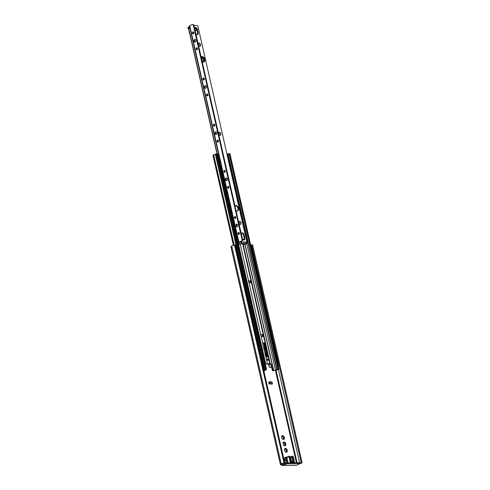 <?xml version="1.0" encoding="UTF-8"?>
<svg xmlns="http://www.w3.org/2000/svg" width="490" height="490" viewBox="0 0 490 490"><rect width="100%" height="100%" fill="white"/><g stroke="black" fill="none" stroke-linecap="round" stroke-linejoin="round"><path stroke-width="0.73" d="M282.32 465.5A1.035 0.772 -90.9 0 0 282.528 465.457L287.232 463.742L300.254 463.54L296.389 465.243A1.035 0.772 89.1 0 1 296.18 465.286L282.32 465.5A1.035 0.772 -90.9 0 1 281.566 464.759L280.421 464.673L281.242 463.95A2.817 0.515 -12.8 0 1 284.01 462.983L284.69 462.995L283.961 463.142A1.985 0.361 167.2 0 0 282.013 463.828L281.229 464.489L282.724 464.514M283.692 442.801A0.521 0.331 -111.7 0 1 283.208 442.648M283.967 445.533L283.869 445.343A1.972 1.268 -111.7 0 1 283.839 445.312A1.972 1.268 -111.7 0 1 283.226 444.326L283.104 444.161A2.076 1.335 -111.7 0 1 283 443.72L283.055 443.554A1.972 1.268 -111.7 0 1 283.042 443.315A1.972 1.268 -111.7 0 1 283.232 442.519L283.245 442.329A2.076 1.335 -111.7 0 1 283.459 442.103L283.606 442.127A1.972 1.268 -111.7 0 1 284.433 442.115L284.568 442.09A2.076 1.335 -111.7 0 1 284.886 442.305L284.984 442.495A1.972 1.268 -111.7 0 1 285.627 443.511L285.756 443.677A2.076 1.335 -111.7 0 1 285.854 444.118L285.805 444.283A1.972 1.268 -111.7 0 1 285.627 445.318L285.615 445.508A2.076 1.335 -111.7 0 1 285.401 445.735L285.247 445.71A1.972 1.268 -111.7 0 1 284.427 445.722L284.286 445.753A2.076 1.335 -111.7 0 1 283.967 445.533A0.521 0.331 -111.7 0 1 284.194 445.453M285.051 445.624L284.88 445.288A0.521 0.331 -111.7 0 1 285.009 444.534L285.088 444.504M285.266 444.418L285.266 444.357A2.076 1.335 68.3 0 0 285.162 443.909L284.825 443.738A0.521 0.331 -111.7 0 1 284.359 442.997L284.298 442.537A2.076 1.335 68.3 0 0 284.175 442.446M282.246 436.437A0.521 0.331 -111.7 0 1 281.762 436.278M282.522 439.169L282.424 438.973A1.972 1.268 -111.7 0 1 282.393 438.942A1.972 1.268 -111.7 0 1 281.781 437.956L281.652 437.791A2.076 1.335 -111.7 0 1 281.554 437.35L281.603 437.184A1.972 1.268 -111.7 0 1 281.597 436.945A1.972 1.268 -111.7 0 1 281.787 436.155L281.793 435.959A2.076 1.335 -111.7 0 1 282.013 435.739L282.16 435.763A1.972 1.268 -111.7 0 1 282.987 435.751L283.122 435.72A2.076 1.335 -111.7 0 1 283.441 435.935L283.539 436.125A1.972 1.268 -111.7 0 1 284.182 437.147L284.31 437.307A2.076 1.335 -111.7 0 1 284.408 437.754L284.359 437.919A1.972 1.268 -111.7 0 1 284.175 438.948L284.169 439.138A2.076 1.335 -111.7 0 1 283.949 439.365L283.802 439.34A1.972 1.268 -111.7 0 1 282.975 439.352L282.84 439.383A2.076 1.335 -111.7 0 1 282.522 439.169A0.521 0.331 -111.7 0 1 282.742 439.089M283.606 439.261L283.428 438.918A0.521 0.331 -111.7 0 1 283.563 438.17L283.637 438.14M283.82 438.048L283.82 437.987A2.076 1.335 68.3 0 0 283.716 437.546L283.379 437.374A0.521 0.331 -111.7 0 1 282.908 436.633L282.846 436.174A2.076 1.335 68.3 0 0 282.724 436.076M285.137 449.171A0.521 0.331 -111.7 0 1 284.653 449.018M285.419 451.903L285.321 451.713A1.972 1.268 -111.7 0 1 285.284 451.676A1.972 1.268 -111.7 0 1 284.672 450.69L284.549 450.531A2.076 1.335 -111.7 0 1 284.445 450.09L284.5 449.924A1.972 1.268 -111.7 0 1 284.488 449.679A1.972 1.268 -111.7 0 1 284.678 448.889L284.69 448.699A2.076 1.335 -111.7 0 1 284.904 448.473L285.058 448.497A1.972 1.268 -111.7 0 1 285.878 448.485L286.013 448.454A2.076 1.335 -111.7 0 1 286.332 448.675L286.43 448.865A1.972 1.268 -111.7 0 1 287.079 449.881L287.201 450.047A2.076 1.335 -111.7 0 1 287.299 450.488L287.25 450.653A1.972 1.268 -111.7 0 1 287.073 451.682L287.06 451.878A2.076 1.335 -111.7 0 1 286.846 452.099L286.693 452.074A1.972 1.268 -111.7 0 1 285.872 452.086L285.731 452.117A2.076 1.335 -111.7 0 1 285.419 451.903A0.521 0.331 -111.7 0 1 285.639 451.823M286.497 451.994L286.325 451.658A0.521 0.331 -111.7 0 1 286.454 450.904L286.534 450.874M286.711 450.788L286.711 450.72A2.076 1.335 68.3 0 0 286.613 450.279L286.276 450.108A0.521 0.331 -111.7 0 1 285.805 449.367L285.743 448.907A2.076 1.335 68.3 0 0 285.621 448.809M283 443.658L283.232 442.519M284.862 445.545L285.247 445.71M285.002 445.484L285.541 445.269L284.88 445.288M285.254 445.134L285.382 444.387L284.929 444.553M285.382 444.387L285.707 444.32M284.984 442.495L284.733 442.85L285.204 443.591M284.433 442.115L283.563 442.47L284.163 442.458M283.214 442.605L283.606 442.207L283.226 442.354M285.878 448.485L284.678 448.889M284.659 448.975L284.488 449.93M286.313 451.909L286.693 452.074M286.448 451.854L286.993 451.633L286.325 451.658M286.699 451.504L286.834 450.751L286.374 450.916M286.834 450.751L287.152 450.684M286.43 448.865L286.178 449.214L286.65 449.955M285.058 448.497L285.009 448.834L285.609 448.828M282.987 435.751L281.787 436.155M281.768 436.241L281.591 437.196M283.416 439.175L283.802 439.34M283.557 439.113L284.096 438.899L283.428 438.918M283.808 438.771L283.937 438.017L283.483 438.183M283.937 438.017L284.261 437.95M283.539 436.125L283.287 436.48L283.759 437.221M282.16 435.763L282.118 436.1L282.718 436.088M265.133 355.238L265.457 355.17M264.9 353.529A1.972 1.268 -111.7 0 1 265.378 354.368L265.5 354.527A2.076 1.335 -111.7 0 1 265.605 354.968L265.549 355.134A1.972 1.268 -111.7 0 1 265.457 355.979M263.681 348.868L264.006 348.8M263.455 347.165A1.972 1.268 -111.7 0 1 263.926 347.998L264.055 348.163A2.076 1.335 -111.7 0 1 264.153 348.604L264.104 348.77A1.972 1.268 -111.7 0 1 264.012 349.609M272.373 383.823L271.925 381.851L270.419 381.79L268.704 382.059L269.157 384.05L272.483 383.995L269.157 384.05M272.483 383.995L271.962 382.004M272.379 383.841L271.925 381.851M271.558 384.013L270.082 384.031M300.107 462.891L300.254 463.54M287.232 463.742L287.048 462.946L300.076 462.75M287.048 462.946L281.566 464.759M250.794 245.508A1.985 0.361 167.2 0 0 251.738 244.982L301.252 462.738L302.054 462.701A2.817 0.515 -12.8 0 1 300.413 463.54M300.376 463.375A1.985 0.361 167.2 0 0 301.246 462.879L301.252 462.738M284.733 462.83L235.231 244.933L234.502 245.086A2.817 0.515 167.2 0 0 231.739 246.054L230.919 246.782L280.421 464.673M302.061 462.56L252.558 244.669L251.744 244.841M290.466 462.983L290.797 462.174L294.398 462.119L294.447 462.921M292.738 456.245L293.339 457.011L294.6 462.548M289.272 456.3L289.713 457.397L290.227 457.391A1.66 1.066 -111.7 0 1 290.399 458.009L290.588 459.504A2.119 1.36 68.3 0 0 292.518 461.788A2.119 1.36 68.3 0 0 293.394 459.461L292.91 457.972A1.66 1.066 -111.7 0 1 292.793 457.354L292.457 456.251M293.314 457.341L292.793 457.354M290.068 456.888L289.547 456.294M288.114 462.928L286.889 457.55L289.051 456.533M290.215 457.121L292.346 456.276L292.487 456.852M286.889 457.55L289.143 456.313M286.883 457.348L285.891 457.219A1.139 0.735 68.3 0 0 285.713 457.256A1.139 0.735 68.3 0 0 285.339 458.07A1.139 0.735 68.3 0 0 285.829 459.155A1.243 0.802 -111.7 0 1 286.325 460.055L286.944 462.799A1.243 0.802 68.3 0 0 286.987 462.952M285.799 458.266A0.729 0.466 -111.7 0 1 286.717 458.083A0.729 0.466 -111.7 0 1 285.799 458.266M284.708 457.691A1.139 0.735 68.3 0 0 284.531 457.727A1.139 0.735 68.3 0 0 284.157 458.542A1.139 0.735 68.3 0 0 284.647 459.626A1.243 0.802 -111.7 0 1 285.143 460.527L285.762 463.271A1.243 0.802 68.3 0 0 285.774 463.295M265.36 364.046L269.8 363.617L270.241 363.721L269.91 364.046L271.025 364.052L272.703 370.22L273.536 370.605L275.484 370.109A1.782 0.325 167.2 0 0 276.715 369.632L278.767 369.258L277.904 369.693A2.076 0.38 167.2 0 0 276.36 370.336L275.65 370.483A2.854 0.521 -12.8 0 1 277.763 369.589L277.352 369.558A2.511 0.459 -12.8 0 1 275.643 370.207L272.556 370.82L270.878 364.652L269.812 364.272A1.868 0.343 -12.8 0 1 269.322 364.156A1.868 0.343 -12.8 0 1 269.451 363.984L265.899 364.039A1.868 0.343 -12.8 0 1 265.384 364.168M265.917 357.088L262.499 342.969L265.274 342.927L268.434 356.861L265.917 357.088L267.411 363.654M268.361 357.051L267.938 357.057L264.772 343.129L262.548 342.792M261.262 336.593L260.533 334.621L263.204 334.566L263.871 336.563L261.262 336.593L262.664 342.761M249.055 282.865L248.326 280.893L250.996 280.837L251.664 282.834L249.055 282.865L260.809 334.603M267.705 360.42A0.833 0.533 68.3 0 0 267.179 359.103M267.522 358.864A0.833 0.533 -111.7 0 1 268.012 360.432A0.833 0.533 -111.7 0 1 267.522 358.864M263.7 370.232A2.076 0.38 167.2 0 0 264.349 369.901L265.684 369.454L266.597 369.491L265.929 369.797A1.782 0.325 167.2 0 0 264.772 370.275L264.239 370.734L264.821 370.728L264.906 370.183M264.361 370.899L263.859 370.942M262.469 336.575L262.254 334.78L260.76 334.805M250.047 281.052L251.211 280.85M263.792 370.642L264.092 370.385A2.511 0.459 -12.8 0 1 265.647 369.736L265.029 369.785A2.854 0.521 -12.8 0 1 263.73 370.379M248.326 280.893L248.963 282.871L248.522 280.935M262.064 334.799L260.766 334.817M262.254 334.78L263.418 334.572M260.533 334.621L261.17 336.593L260.729 334.664M226.986 154.252A1.782 0.325 167.2 0 0 227.709 153.927L229.792 153.682M213.07 155.183L213.652 154.834A2.076 0.38 167.2 0 0 215.343 154.191L217.591 153.787L266.597 369.491M244.014 243.996L243.089 243.989L243.487 243.702M237.944 243.371L238.795 243.101L237.962 243.457M218.638 154.724A0.833 0.582 87.8 0 1 218.681 154.724L218.638 154.724A0.833 0.582 87.8 0 0 218.491 154.76L217.866 155.018M243.732 243.695L243.414 243.916L243.996 243.904M238.342 241.27A1.623 1.145 87.8 0 1 238.342 241.282L238.287 241.625A1.868 1.317 87.8 0 1 237.711 242.36M238.342 241.282L238.287 241.625A1.868 1.311 -92.2 0 0 238.367 241.38M237.858 239.12A1.868 1.311 -92.2 0 0 237.687 238.979L237.889 239.31A1.623 1.145 87.8 0 1 237.901 239.316L237.687 238.979A1.868 1.317 87.8 0 0 237.074 238.789A1.868 1.317 87.8 0 0 236.903 238.814M246.066 237.374L245.87 237.368A0.833 0.649 90.7 0 1 246.476 237.962L246.678 237.969A0.833 0.649 -89.3 0 0 245.962 237.381M246.678 237.969L247.377 241.944A0.833 0.649 90.7 0 1 246.936 242.979L247.144 242.979A0.833 0.649 -89.3 0 0 247.585 241.95M246.047 238.838L246.642 239.794A1.868 1.464 90.7 0 1 246.733 240.198L246.666 241.496A1.868 1.464 90.7 0 1 246.642 241.539M246.231 238.967A1.868 1.464 90.7 0 1 246.666 241.496M246.476 237.962L247.377 241.944M236.676 237.803L237.295 237.54A0.833 0.582 87.8 0 1 237.491 237.503L237.448 237.503M238.967 242.348A0.833 0.582 87.8 0 1 238.563 243.114M238.795 243.101A0.833 0.582 -92.2 0 0 239.2 242.342M236.897 234.9A1.623 1.145 87.8 0 1 236.897 234.918L236.842 235.255A1.868 1.317 87.8 0 1 236.266 235.996M236.897 234.918L236.842 235.261A1.868 1.311 -92.2 0 0 236.921 235.01M236.407 232.75A1.868 1.311 -92.2 0 0 236.235 232.609L236.443 232.94A1.623 1.145 87.8 0 1 236.456 232.946L236.235 232.609A1.868 1.317 87.8 0 0 235.623 232.419A1.868 1.317 87.8 0 0 235.457 232.444M244.62 231.004L244.424 231.004A0.833 0.649 90.7 0 1 245.025 231.599L245.233 231.599A0.833 0.649 -89.3 0 0 244.516 231.017M245.233 231.599L245.931 235.58A0.833 0.649 90.7 0 1 245.674 236.499M245.698 236.609A0.833 0.649 -89.3 0 0 246.139 235.58M244.786 232.597A1.868 1.464 90.7 0 1 245.312 234.9M245.025 231.599L245.931 235.58M244.602 232.474L244.994 233.497M245.196 233.424A1.868 1.464 90.7 0 1 245.288 233.828L245.208 235.127M235.231 231.433L235.849 231.17A0.833 0.582 87.8 0 1 236.045 231.139L235.996 231.139M236.492 237.007L237.313 236.737M237.319 236.75L236.517 237.087M235.451 228.536A1.623 1.145 87.8 0 1 235.445 228.548L235.39 228.891A1.868 1.317 87.8 0 1 234.82 229.626M235.445 228.548L235.39 228.891A1.868 1.311 -92.2 0 0 235.476 228.64M234.012 226.074A1.868 1.317 87.8 0 1 234.177 226.055A1.868 1.317 87.8 0 1 234.79 226.239L234.998 226.57A1.623 1.145 87.8 0 1 235.01 226.582L234.949 226.539M234.961 226.38A1.868 1.311 -92.2 0 0 234.79 226.245L234.998 226.57M243.175 224.641L242.979 224.634A0.833 0.649 90.7 0 1 243.579 225.229L243.787 225.235A0.833 0.649 -89.3 0 0 243.071 224.647M243.787 225.235L244.486 229.21A0.833 0.649 90.7 0 1 244.228 230.129M244.253 230.245A0.833 0.649 -89.3 0 0 244.694 229.21M243.34 226.227A1.868 1.464 90.7 0 1 243.867 228.536M243.579 225.229L244.486 229.21M243.156 226.104L243.548 227.133M243.744 227.054A1.868 1.464 90.7 0 1 243.842 227.464L243.757 228.757M233.785 225.063L234.404 224.806A0.833 0.582 87.8 0 1 234.594 224.769L234.551 224.769M235.047 230.637L235.868 230.367M235.874 230.38L235.065 230.717M234.006 222.166A1.623 1.145 87.8 0 1 234 222.184L233.944 222.521A1.868 1.317 87.8 0 1 233.375 223.256M234 222.184L233.944 222.527A1.868 1.311 -92.2 0 0 234.03 222.276M232.566 219.71A1.868 1.317 87.8 0 1 232.732 219.685A1.868 1.317 87.8 0 1 233.344 219.869L233.552 220.206A1.623 1.145 87.8 0 1 233.559 220.212M233.516 220.016A1.868 1.311 -92.2 0 0 233.344 219.875L233.552 220.206M241.729 218.271L241.533 218.271A0.833 0.649 90.7 0 1 242.134 218.865L242.342 218.865A0.833 0.649 -89.3 0 0 241.625 218.277M242.342 218.865L243.04 222.84A0.833 0.649 90.7 0 1 242.777 223.758M242.807 223.875A0.833 0.649 -89.3 0 0 243.242 222.846M241.895 219.863A1.868 1.464 90.7 0 1 242.415 222.166M242.134 218.865L243.04 222.84M241.711 219.734L242.097 220.763M242.299 220.69A1.868 1.464 90.7 0 1 242.391 221.094L242.311 222.393M232.334 218.699L232.958 218.436A0.833 0.582 87.8 0 1 233.148 218.405M233.601 224.267L234.422 223.997M234.422 224.01L233.62 224.353M232.585 215.906A1.868 1.311 -92.2 0 1 232.499 216.151L232.554 215.814A1.623 1.145 87.8 0 1 232.554 215.814L232.499 216.151A1.868 1.317 87.8 0 1 231.923 216.892M231.121 213.34A1.868 1.317 87.8 0 1 231.286 213.321A1.868 1.317 87.8 0 1 231.899 213.505L232.107 213.836A1.623 1.145 87.8 0 1 232.113 213.848L232.052 213.799M232.07 213.646A1.868 1.311 -92.2 0 0 231.899 213.505L232.107 213.836M240.278 211.9L240.088 211.9A0.833 0.649 90.7 0 1 240.688 212.495L240.896 212.495A0.833 0.649 -89.3 0 0 240.174 211.913M240.896 212.495L241.588 216.476A0.833 0.649 90.7 0 1 241.331 217.395M241.356 217.505A0.833 0.649 -89.3 0 0 241.797 216.476M240.449 213.493A1.868 1.464 90.7 0 1 240.97 215.802M240.688 212.495L241.588 216.476M240.265 213.371L240.651 214.4M240.853 214.32A1.868 1.464 90.7 0 1 240.945 214.73L240.866 216.023M230.888 212.329L231.507 212.066A0.833 0.582 87.8 0 1 231.703 212.035L231.66 212.035M232.156 217.903L232.977 217.633M232.977 217.646L232.174 217.983M231.133 209.536A1.868 1.311 -92.2 0 1 231.053 209.787L231.109 209.444A1.623 1.145 87.8 0 1 231.109 209.444L231.053 209.787A1.868 1.317 87.8 0 1 230.478 210.522M229.669 206.97A1.868 1.317 87.8 0 1 229.841 206.952A1.868 1.317 87.8 0 1 230.447 207.135L230.655 207.466A1.623 1.145 87.8 0 1 230.668 207.478L230.606 207.435M230.625 207.276A1.868 1.311 -92.2 0 0 230.453 207.141L230.655 207.466M238.832 205.537L238.636 205.531A0.833 0.649 90.7 0 1 239.243 206.125L239.445 206.131A0.833 0.649 -89.3 0 0 238.728 205.543M239.445 206.131L240.143 210.106A0.833 0.649 90.7 0 1 239.886 211.025M239.91 211.141A0.833 0.649 -89.3 0 0 240.351 210.106M238.998 207.129A1.868 1.464 90.7 0 1 239.524 209.432M239.243 206.125L240.143 210.106M238.814 207.001L239.206 208.03M239.408 207.956A1.868 1.464 90.7 0 1 239.5 208.36L239.42 209.653M229.443 205.959L230.061 205.702A0.833 0.582 87.8 0 1 230.257 205.665L230.214 205.665M230.71 211.533L231.525 211.264M231.531 211.276L230.729 211.619M229.688 203.172A1.868 1.311 -92.2 0 1 229.608 203.417L229.663 203.081A1.623 1.145 87.8 0 1 229.663 203.081L229.608 203.417A1.868 1.317 87.8 0 1 229.032 204.159M228.224 200.606A1.868 1.317 87.8 0 1 228.389 200.582A1.868 1.317 87.8 0 1 229.002 200.771L229.21 201.102A1.623 1.145 87.8 0 1 229.222 201.108L229.161 201.065M229.173 200.912A1.868 1.311 -92.2 0 0 229.002 200.771L229.21 201.102M237.387 199.167L237.191 199.167A0.833 0.649 90.7 0 1 237.791 199.761L237.999 199.761A0.833 0.649 -89.3 0 0 237.282 199.179M237.999 199.761L238.697 203.736A0.833 0.649 90.7 0 1 238.44 204.661M238.465 204.771A0.833 0.649 -89.3 0 0 238.906 203.742M237.552 200.759A1.868 1.464 90.7 0 1 238.079 203.062M237.791 199.761L238.697 203.736M237.368 200.637L237.76 201.66M237.962 201.586A1.868 1.464 90.7 0 1 238.054 201.99L237.975 203.289M227.997 199.595L228.616 199.332A0.833 0.582 87.8 0 1 228.812 199.301L228.763 199.301M229.259 205.163L230.079 204.894M230.086 204.912L229.283 205.249M228.242 196.802A1.868 1.311 -92.2 0 1 228.156 197.047L228.211 196.711A1.623 1.145 87.8 0 1 228.211 196.711L228.156 197.047A1.868 1.317 87.8 0 1 227.587 197.789M226.778 194.236A1.868 1.317 87.8 0 1 226.944 194.218A1.868 1.317 87.8 0 1 227.556 194.401L227.764 194.732A1.623 1.145 87.8 0 1 227.777 194.744M227.728 194.542A1.868 1.311 -92.2 0 0 227.556 194.401L227.764 194.732M235.941 192.797L235.745 192.797A0.833 0.649 90.7 0 1 236.345 193.391L236.554 193.391A0.833 0.649 -89.3 0 0 235.837 192.809M236.554 193.391L237.252 197.372A0.833 0.649 90.7 0 1 236.995 198.291M237.019 198.401A0.833 0.649 -89.3 0 0 237.46 197.372M236.107 194.389A1.868 1.464 90.7 0 1 236.633 196.698M236.345 193.391L237.252 197.372M235.923 194.267L236.315 195.296M236.511 195.216A1.868 1.464 90.7 0 1 236.609 195.626L236.529 196.919M226.552 193.225L227.17 192.962A0.833 0.582 87.8 0 1 227.36 192.931L227.317 192.931M227.813 198.799L228.634 198.53L227.832 198.879M226.797 190.432A1.868 1.311 -92.2 0 1 226.711 190.684L226.766 190.341A1.623 1.145 87.8 0 1 226.766 190.341L226.711 190.684A1.868 1.317 87.8 0 1 226.141 191.418M226.282 188.178A1.868 1.311 -92.2 0 0 226.111 188.038L226.319 188.368A1.623 1.145 87.8 0 1 226.325 188.374L226.111 188.038A1.868 1.317 87.8 0 0 225.498 187.848A1.868 1.317 87.8 0 0 225.333 187.872M234.496 186.433L234.3 186.427A0.833 0.649 90.7 0 1 234.9 187.021L235.108 187.027A0.833 0.649 -89.3 0 0 234.392 186.439M235.108 187.027L235.806 191.002A0.833 0.649 90.7 0 1 235.543 191.921M235.574 192.037A0.833 0.649 -89.3 0 0 236.009 191.008M234.661 188.025A1.868 1.464 90.7 0 1 235.182 190.328M234.9 187.021L235.806 191.002M234.477 187.897L234.863 188.926M235.065 188.852A1.868 1.464 90.7 0 1 235.157 189.256L235.078 190.549M225.1 186.862L225.725 186.598A0.833 0.582 87.8 0 1 225.915 186.561L225.872 186.561M226.368 192.429L227.189 192.16L226.386 192.515M225.327 183.958A1.623 1.145 87.8 0 1 225.32 183.977L225.265 184.32A1.868 1.317 87.8 0 1 224.69 185.055M225.32 183.977L225.265 184.314A1.868 1.311 -92.2 0 0 225.351 184.069M224.837 181.808A1.868 1.311 -92.2 0 0 224.665 181.668L224.873 181.998A1.623 1.145 87.8 0 1 224.879 182.004L224.665 181.668A1.868 1.317 87.8 0 0 224.053 181.478A1.868 1.317 87.8 0 0 223.887 181.502M233.044 180.063L232.854 180.063A0.833 0.649 90.7 0 1 233.454 180.657L233.663 180.657A0.833 0.649 -89.3 0 0 232.94 180.075M233.663 180.657L234.355 184.638A0.833 0.649 90.7 0 1 234.097 185.557M234.122 185.667A0.833 0.649 -89.3 0 0 234.563 184.638M233.216 181.655A1.868 1.464 90.7 0 1 233.736 183.958M233.454 180.657L234.355 184.638M233.032 181.533L233.418 182.556M233.62 182.482A1.868 1.464 90.7 0 1 233.712 182.886L233.632 184.185M223.654 180.492L224.273 180.228A0.833 0.582 87.8 0 1 224.469 180.198L224.426 180.198M224.922 186.065L225.743 185.796L224.941 186.145M223.899 177.699A1.868 1.311 -92.2 0 1 223.82 177.95L223.875 177.607A1.623 1.145 87.8 0 1 223.875 177.607L223.82 177.95A1.868 1.317 87.8 0 1 223.244 178.685M222.436 175.132A1.868 1.317 87.8 0 1 222.607 175.114A1.868 1.317 87.8 0 1 223.22 175.298L223.422 175.628A1.623 1.145 87.8 0 1 223.434 175.641M223.391 175.438A1.868 1.311 -92.2 0 0 223.22 175.304L223.422 175.628M231.599 173.693L231.403 173.693A0.833 0.649 90.7 0 1 232.009 174.287L232.211 174.293A0.833 0.649 -89.3 0 0 231.494 173.705M232.211 174.293L232.909 178.268A0.833 0.649 90.7 0 1 232.652 179.187M232.677 179.303A0.833 0.649 -89.3 0 0 233.118 178.268M231.764 175.285A1.868 1.464 90.7 0 1 232.291 177.594M232.009 174.287L232.909 178.268M231.586 175.163L231.972 176.192M232.174 176.112A1.868 1.464 90.7 0 1 232.266 176.523L232.186 177.815M222.209 174.121L222.828 173.864A0.833 0.582 87.8 0 1 223.024 173.828L222.981 173.828M223.477 179.695L224.291 179.426L223.495 179.775M222.429 171.224A1.623 1.145 87.8 0 1 222.429 171.243L222.374 171.58A1.868 1.317 87.8 0 1 221.799 172.315M222.429 171.243L222.374 171.58A1.868 1.311 -92.2 0 0 222.454 171.335M220.99 168.768A1.868 1.317 87.8 0 1 221.155 168.744A1.868 1.317 87.8 0 1 221.768 168.928L221.976 169.264A1.623 1.145 87.8 0 1 221.988 169.271M221.939 169.075A1.868 1.311 -92.2 0 0 221.768 168.934L221.976 169.264M230.153 167.329L229.957 167.329A0.833 0.649 90.7 0 1 230.557 167.923L230.766 167.923A0.833 0.649 -89.3 0 0 230.049 167.335M230.766 167.923L231.464 171.898A0.833 0.649 90.7 0 1 231.207 172.817M231.231 172.933A0.833 0.649 -89.3 0 0 231.672 171.904M230.318 168.921A1.868 1.464 90.7 0 1 230.845 171.224M230.557 167.923L231.464 171.898M230.135 168.793L230.527 169.822M230.729 169.748A1.868 1.464 90.7 0 1 230.821 170.153L230.741 171.451M220.763 167.758L221.382 167.494A0.833 0.582 87.8 0 1 221.578 167.464L221.529 167.458M222.025 173.325L222.846 173.056L222.05 173.411M220.984 164.861A1.623 1.145 87.8 0 1 220.978 164.873L220.923 165.21A1.868 1.317 87.8 0 1 220.353 165.951M220.978 164.873L220.929 165.216A1.868 1.311 -92.2 0 0 221.008 164.965M220.494 162.704A1.868 1.311 -92.2 0 0 220.322 162.564L220.531 162.894A1.623 1.145 87.8 0 1 220.543 162.9L220.322 162.564A1.868 1.317 87.8 0 0 219.71 162.374A1.868 1.317 87.8 0 0 219.545 162.398M228.708 160.959L228.512 160.959A0.833 0.649 90.7 0 1 229.112 161.553L229.32 161.553A0.833 0.649 -89.3 0 0 228.603 160.971M229.32 161.553L230.018 165.534A0.833 0.649 90.7 0 1 229.761 166.453M229.786 166.563A0.833 0.649 -89.3 0 0 230.227 165.534M228.873 162.551A1.868 1.464 90.7 0 1 229.4 164.861M229.112 161.553L230.018 165.534M228.689 162.429L229.081 163.458M229.277 163.378A1.868 1.464 90.7 0 1 229.375 163.789L229.296 165.081M219.318 161.388L219.936 161.124A0.833 0.582 87.8 0 1 220.126 161.094L220.084 161.094M220.58 166.961L221.4 166.692M221.407 166.704L220.598 167.041M219.538 158.49A1.623 1.145 87.8 0 1 219.532 158.503L219.477 158.846A1.868 1.317 87.8 0 1 218.907 159.581M219.532 158.503L219.477 158.846A1.868 1.311 -92.2 0 0 219.563 158.595M219.048 156.335A1.868 1.311 -92.2 0 0 218.877 156.2L219.085 156.524A1.623 1.145 87.8 0 1 219.091 156.537L218.877 156.2A1.868 1.317 87.8 0 0 218.264 156.01A1.868 1.317 87.8 0 0 218.099 156.028M227.262 154.595L227.066 154.589A0.833 0.649 90.7 0 1 227.666 155.183L227.875 155.189A0.833 0.649 -89.3 0 0 227.158 154.601M227.875 155.189L228.573 159.164A0.833 0.649 90.7 0 1 228.309 160.083M228.34 160.199A0.833 0.649 -89.3 0 0 228.775 159.164M227.427 156.181A1.868 1.464 90.7 0 1 227.948 158.49M227.666 155.183L228.573 159.164M227.244 156.059L227.63 157.088M227.832 157.014A1.868 1.464 90.7 0 1 227.924 157.419L227.844 158.711M219.134 160.591L219.955 160.322L219.153 160.677M238.189 244.461A1.825 0.331 167.2 0 0 239.328 244.008L241.282 243.506L246.66 243.426L246.164 243.904A1.825 0.331 167.2 0 0 244.945 244.449L244.149 244.59A2.658 0.484 -12.8 0 1 246.035 243.775L240.125 243.867A2.658 0.484 -12.8 0 1 238.226 244.608M203.209 62.138A2.903 1.868 68.3 0 0 203.344 59.143A2.903 1.868 68.3 0 0 201.188 57.061M201.561 56.816A2.903 1.868 -111.7 0 1 203.969 59.002A2.903 1.868 -111.7 0 1 203.552 62.138A2.903 1.868 68.3 0 0 203.969 59.002A2.903 1.868 68.3 0 0 201.561 56.816A2.903 1.868 68.3 0 0 201.433 56.822A2.903 1.868 -111.7 0 1 201.561 56.816M195.057 30.343A1.268 0.815 68.3 0 0 195.602 30.564A1.268 0.815 68.3 0 0 196.049 28.984A1.268 0.815 68.3 0 0 194.622 28.359M243.934 239.947A1.268 0.815 68.3 0 0 242.66 239.408M189.906 28.077A1.825 0.331 -12.8 0 1 188.711 28.451L216.972 153.744L188.528 28.53M244.149 244.59L243.947 243.689L244.149 244.59M189.906 28.065L189.489 28.236M188.546 28.61L188.154 28.794L188.583 28.788M267.681 360.407L267.424 359.274M266.928 357.075L263.718 342.945M263.975 342.939L267.185 357.069M271.497 367.371L269.279 367.206L268.514 363.837M268.771 363.831L269.512 367.108L271.472 367.28M262.793 366.257L263.265 366.152L262.812 366.336M251.088 245.698A0.833 0.619 89.1 0 1 251.695 246.292L251.915 246.292A0.833 0.619 -90.9 0 0 251.315 245.698L251.088 245.698A0.833 0.619 89.1 0 0 250.923 245.735L250.856 245.76M235.904 245.931A0.833 0.619 89.1 0 1 236.505 246.525L236.725 246.525A0.833 0.619 -90.9 0 0 236.125 245.931L235.904 245.931A0.833 0.619 89.1 0 0 235.733 245.968L235.488 246.066M263.265 366.152A0.833 0.619 -90.9 0 0 263.675 365.124L263.449 365.124A0.833 0.619 89.1 0 1 263.038 366.159M261.531 360.683L261.776 360.585A0.833 0.619 89.1 0 1 262.548 361.148L263.449 365.124M261.813 361.932A2.076 1.544 89.1 0 1 262.138 362.177L262.205 362.484A1.899 1.415 89.1 0 1 262.609 364.26L262.677 364.566A2.076 1.544 89.1 0 1 262.511 365.013M262.548 361.148L262.769 361.142A0.833 0.619 -90.9 0 0 262.052 360.567M276.893 360.383L276.966 360.352A0.833 0.619 89.1 0 1 277.738 360.916L278.639 364.891A0.833 0.619 89.1 0 1 278.228 365.926L278.449 365.92A0.833 0.619 -90.9 0 0 278.859 364.891L278.639 364.891M277.738 360.916L277.959 360.91A0.833 0.619 -90.9 0 0 277.242 360.334M277.959 360.91L278.859 364.891M277.23 361.859A2.076 1.544 89.1 0 1 277.328 361.945L277.426 362.38A1.838 1.372 89.1 0 1 277.769 363.899L277.867 364.333A2.076 1.544 89.1 0 1 277.824 364.474M262.769 361.142L263.675 365.124M261.813 359.789A0.833 0.619 -90.9 0 0 262.224 358.754L262.003 358.76A0.833 0.619 89.1 0 1 261.593 359.789L261.366 359.966M260.08 354.319L260.331 354.221A0.833 0.619 89.1 0 1 261.103 354.778L262.003 358.76M260.368 355.562A2.076 1.544 89.1 0 1 260.692 355.807L260.76 356.114A1.899 1.415 89.1 0 1 261.164 357.89L261.231 358.196A2.076 1.544 89.1 0 1 261.066 358.643M261.103 354.778L261.323 354.772A0.833 0.619 -90.9 0 0 260.607 354.197M275.447 354.013L275.515 353.988A0.833 0.619 89.1 0 1 276.286 354.546L277.193 358.527A0.833 0.619 89.1 0 1 276.783 359.556L277.003 359.556A0.833 0.619 -90.9 0 0 277.414 358.521L277.193 358.527M276.286 354.546L276.513 354.54A0.833 0.619 -90.9 0 0 275.796 353.964M276.513 354.54L277.414 358.521M275.784 355.489A2.076 1.544 89.1 0 1 275.876 355.575L275.974 356.01A1.838 1.372 89.1 0 1 276.323 357.535L276.421 357.963A2.076 1.544 89.1 0 1 276.378 358.11M261.323 354.772L262.224 358.754M260.368 353.419A0.833 0.619 -90.9 0 0 260.778 352.39L260.558 352.39A0.833 0.619 89.1 0 1 260.147 353.425L259.921 353.596M258.634 347.949L258.879 347.851A0.833 0.619 89.1 0 1 259.651 348.408L260.558 352.39M258.916 349.192A2.076 1.544 89.1 0 1 259.241 349.444L259.314 349.75A1.899 1.415 89.1 0 1 259.718 351.526L259.786 351.832A2.076 1.544 89.1 0 1 259.62 352.273M259.651 348.408L259.878 348.408A0.833 0.619 -90.9 0 0 259.161 347.827M274.002 347.643L274.069 347.618A0.833 0.619 89.1 0 1 274.841 348.176L275.748 352.157A0.833 0.619 89.1 0 1 275.337 353.192L275.558 353.186A0.833 0.619 -90.9 0 0 275.968 352.157L275.748 352.157M274.841 348.176L275.062 348.176A0.833 0.619 -90.9 0 0 274.351 347.594M275.062 348.176L275.968 352.157M274.339 349.119A2.076 1.544 89.1 0 1 274.431 349.211L274.529 349.64A1.838 1.372 89.1 0 1 274.878 351.165L274.976 351.599A2.076 1.544 89.1 0 1 274.933 351.74M259.878 348.408L260.778 352.39M258.922 347.049A0.833 0.619 -90.9 0 0 259.332 346.02L259.112 346.026A0.833 0.619 89.1 0 1 258.702 347.055L258.469 347.232M257.189 341.579L257.434 341.481A0.833 0.619 89.1 0 1 258.206 342.045L259.112 346.026M257.471 342.829A2.076 1.544 89.1 0 1 257.795 343.074L257.869 343.38A1.899 1.415 89.1 0 1 258.267 345.156L258.34 345.462A2.076 1.544 89.1 0 1 258.169 345.909M258.206 342.045L258.426 342.038A0.833 0.619 -90.9 0 0 257.716 341.463M272.556 341.279L272.624 341.248A0.833 0.619 89.1 0 1 273.396 341.812L274.302 345.793A0.833 0.619 89.1 0 1 273.892 346.822L274.112 346.816A0.833 0.619 -90.9 0 0 274.523 345.787L274.302 345.793M273.396 341.812L273.616 341.806A0.833 0.619 -90.9 0 0 272.906 341.23M273.616 341.806L274.523 345.787M272.887 342.755A2.076 1.544 89.1 0 1 272.985 342.841L273.083 343.276A1.838 1.372 89.1 0 1 273.432 344.795L273.53 345.23A2.076 1.544 89.1 0 1 273.487 345.37M258.426 342.038L259.332 346.02M257.477 340.685A0.833 0.619 -90.9 0 0 257.887 339.65L257.667 339.656A0.833 0.619 89.1 0 1 257.256 340.685L257.023 340.862M255.743 335.215L255.988 335.117A0.833 0.619 89.1 0 1 256.76 335.675L257.667 339.656M256.025 336.459A2.076 1.544 89.1 0 1 256.35 336.71L256.417 337.016A1.899 1.415 89.1 0 1 256.821 338.786L256.895 339.092A2.076 1.544 89.1 0 1 256.723 339.539M256.76 335.675L256.981 335.675A0.833 0.619 -90.9 0 0 256.27 335.093M271.105 334.909L271.178 334.884A0.833 0.619 89.1 0 1 271.95 335.442L272.85 339.423A0.833 0.619 89.1 0 1 272.44 340.452L272.667 340.452A0.833 0.619 -90.9 0 0 273.077 339.417L272.85 339.423M271.95 335.442L272.171 335.442A0.833 0.619 -90.9 0 0 271.454 334.86M272.171 335.442L273.077 339.417M271.442 336.385A2.076 1.544 89.1 0 1 271.54 336.477L271.638 336.906A1.838 1.372 89.1 0 1 271.981 338.431L272.079 338.86A2.076 1.544 89.1 0 1 272.036 339.007M256.981 335.675L257.887 339.65M256.031 334.315A0.833 0.619 -90.9 0 0 256.442 333.286L256.215 333.286A0.833 0.619 89.1 0 1 255.805 334.321L255.578 334.492M254.298 328.845L254.543 328.747A0.833 0.619 89.1 0 1 255.315 329.311L256.215 333.286M254.579 330.089A2.076 1.544 89.1 0 1 254.904 330.34L254.971 330.646A1.899 1.415 89.1 0 1 255.376 332.422L255.443 332.728A2.076 1.544 89.1 0 1 255.278 333.169M255.315 329.311L255.535 329.305A0.833 0.619 -90.9 0 0 254.818 328.723M269.659 328.545L269.733 328.514A0.833 0.619 89.1 0 1 270.505 329.072L271.405 333.053A0.833 0.619 89.1 0 1 270.995 334.088L271.215 334.082A0.833 0.619 -90.9 0 0 271.625 333.053L271.405 333.053M270.505 329.072L270.725 329.072A0.833 0.619 -90.9 0 0 270.008 328.49M270.725 329.072L271.625 333.053M269.996 330.021A2.076 1.544 89.1 0 1 270.094 330.107L270.192 330.542A1.838 1.372 89.1 0 1 270.535 332.061L270.633 332.496A2.076 1.544 89.1 0 1 270.59 332.637M255.535 329.305L256.442 333.286M254.579 327.951A0.833 0.619 -90.9 0 0 254.99 326.916L254.769 326.922A0.833 0.619 89.1 0 1 254.359 327.951L254.132 328.129M252.846 322.475L253.097 322.377A0.833 0.619 89.1 0 1 253.869 322.941L254.769 326.922M253.134 323.725A2.076 1.544 89.1 0 1 253.459 323.97L253.526 324.276A1.899 1.415 89.1 0 1 253.93 326.052L253.998 326.358A2.076 1.544 89.1 0 1 253.832 326.805M253.869 322.941L254.09 322.935A0.833 0.619 -90.9 0 0 253.373 322.359M268.214 322.175L268.281 322.144A0.833 0.619 89.1 0 1 269.053 322.708L269.959 326.689A0.833 0.619 89.1 0 1 269.549 327.718L269.769 327.712A0.833 0.619 -90.9 0 0 270.18 326.683L269.959 326.689M269.053 322.708L269.279 322.702A0.833 0.619 -90.9 0 0 268.563 322.126M269.279 322.702L270.18 326.683M268.551 323.651A2.076 1.544 89.1 0 1 268.643 323.737L268.74 324.172A1.838 1.372 89.1 0 1 269.09 325.697L269.188 326.126A2.076 1.544 89.1 0 1 269.145 326.273M254.09 322.935L254.99 326.916M253.134 321.581A0.833 0.619 -90.9 0 0 253.544 320.546L253.324 320.552A0.833 0.619 89.1 0 1 252.914 321.581L252.687 321.759M251.401 316.111L251.646 316.013A0.833 0.619 89.1 0 1 252.417 316.571L253.324 320.552M251.682 317.355A2.076 1.544 89.1 0 1 252.007 317.606L252.081 317.912A1.899 1.415 89.1 0 1 252.485 319.688L252.552 319.995A2.076 1.544 89.1 0 1 252.387 320.435M252.417 316.571L252.644 316.571A0.833 0.619 -90.9 0 0 251.927 315.989M266.768 315.805L266.836 315.781A0.833 0.619 89.1 0 1 267.607 316.338L268.514 320.319A0.833 0.619 89.1 0 1 268.104 321.348L268.324 321.348A0.833 0.619 -90.9 0 0 268.734 320.313L268.514 320.319M267.607 316.338L267.828 316.338A0.833 0.619 -90.9 0 0 267.117 315.756M267.828 316.338L268.734 320.313M267.105 317.281A2.076 1.544 89.1 0 1 267.197 317.373L267.295 317.802A1.838 1.372 89.1 0 1 267.644 319.327L267.742 319.762A2.076 1.544 89.1 0 1 267.699 319.903M252.644 316.571L253.544 320.546M251.689 315.211A0.833 0.619 -90.9 0 0 252.099 314.182L251.878 314.182A0.833 0.619 89.1 0 1 251.468 315.217L251.241 315.395M249.955 309.741L250.2 309.643A0.833 0.619 89.1 0 1 250.972 310.207L251.878 314.182M250.237 310.991A2.076 1.544 89.1 0 1 250.561 311.236L250.635 311.542A1.899 1.415 89.1 0 1 251.033 313.318L251.107 313.625A2.076 1.544 89.1 0 1 250.935 314.072M250.972 310.207L251.192 310.201A0.833 0.619 -90.9 0 0 250.482 309.625M265.323 309.441L265.39 309.411A0.833 0.619 89.1 0 1 266.162 309.974L267.068 313.949A0.833 0.619 89.1 0 1 266.658 314.984L266.879 314.978A0.833 0.619 -90.9 0 0 267.289 313.949L267.068 313.949M266.162 309.974L266.382 309.968A0.833 0.619 -90.9 0 0 265.672 309.386M266.382 309.968L267.289 313.949M265.654 310.917A2.076 1.544 89.1 0 1 265.752 311.003L265.85 311.438A1.838 1.372 89.1 0 1 266.199 312.957L266.297 313.392A2.076 1.544 89.1 0 1 266.254 313.533M251.192 310.201L252.099 314.182M250.243 308.847A0.833 0.619 -90.9 0 0 250.653 307.812L250.433 307.818A0.833 0.619 89.1 0 1 250.023 308.847L249.79 309.025M248.51 303.377L248.755 303.279A0.833 0.619 89.1 0 1 249.526 303.837L250.433 307.818M248.791 304.621A2.076 1.544 89.1 0 1 249.116 304.866L249.183 305.172A1.899 1.415 89.1 0 1 249.588 306.948L249.661 307.255A2.076 1.544 89.1 0 1 249.49 307.702M249.526 303.837L249.747 303.831A0.833 0.619 -90.9 0 0 249.036 303.255M263.871 303.071L263.945 303.041A0.833 0.619 89.1 0 1 264.716 303.604L265.617 307.585A0.833 0.619 89.1 0 1 265.206 308.614L265.433 308.614A0.833 0.619 -90.9 0 0 265.843 307.579L265.617 307.585M264.716 303.604L264.937 303.598A0.833 0.619 -90.9 0 0 264.22 303.022M264.937 303.598L265.843 307.579M264.208 304.547A2.076 1.544 89.1 0 1 264.306 304.633L264.404 305.068A1.838 1.372 89.1 0 1 264.747 306.593L264.845 307.022A2.076 1.544 89.1 0 1 264.802 307.169M249.747 303.831L250.653 307.812M248.798 302.477A0.833 0.619 -90.9 0 0 249.208 301.448L248.981 301.448A0.833 0.619 89.1 0 1 248.571 302.483L248.344 302.655M247.064 297.007L247.309 296.909A0.833 0.619 89.1 0 1 248.081 297.467L248.981 301.448M247.346 298.251A2.076 1.544 89.1 0 1 247.671 298.502L247.738 298.808A1.899 1.415 89.1 0 1 248.142 300.584L248.21 300.891A2.076 1.544 89.1 0 1 248.044 301.332M248.081 297.467L248.301 297.467A0.833 0.619 -90.9 0 0 247.585 296.885M262.426 296.701L262.499 296.677A0.833 0.619 89.1 0 1 263.271 297.234L264.171 301.215A0.833 0.619 89.1 0 1 263.761 302.25L263.981 302.244A0.833 0.619 -90.9 0 0 264.392 301.215L264.171 301.215M263.271 297.234L263.491 297.234A0.833 0.619 -90.9 0 0 262.775 296.652M263.491 297.234L264.392 301.215M262.763 298.177A2.076 1.544 89.1 0 1 262.861 298.269L262.959 298.698A1.838 1.372 89.1 0 1 263.302 300.223L263.4 300.658A2.076 1.544 89.1 0 1 263.357 300.799M248.301 297.467L249.208 301.448M247.346 296.107A0.833 0.619 -90.9 0 0 247.756 295.078L247.536 295.084A0.833 0.619 89.1 0 1 247.125 296.113L246.899 296.291M245.613 290.637L245.864 290.539A0.833 0.619 89.1 0 1 246.635 291.103L247.536 295.084M245.9 291.887A2.076 1.544 89.1 0 1 246.225 292.132L246.292 292.438A1.899 1.415 89.1 0 1 246.697 294.214L246.764 294.521A2.076 1.544 89.1 0 1 246.599 294.968M246.635 291.103L246.856 291.097A0.833 0.619 -90.9 0 0 246.139 290.521M260.98 290.337L261.048 290.307A0.833 0.619 89.1 0 1 261.819 290.87L262.726 294.845A0.833 0.619 89.1 0 1 262.315 295.88L262.536 295.874A0.833 0.619 -90.9 0 0 262.946 294.845L262.726 294.845M261.819 290.87L262.046 290.864A0.833 0.619 -90.9 0 0 261.329 290.288M262.046 290.864L262.946 294.845M261.317 291.813A2.076 1.544 89.1 0 1 261.409 291.899L261.507 292.334A1.838 1.372 89.1 0 1 261.856 293.853L261.954 294.288A2.076 1.544 89.1 0 1 261.911 294.429M246.856 291.097L247.756 295.078M245.9 289.743A0.833 0.619 -90.9 0 0 246.311 288.708L246.09 288.714A0.833 0.619 89.1 0 1 245.68 289.743L245.453 289.921M244.167 284.274L244.412 284.175A0.833 0.619 89.1 0 1 245.184 284.733L246.09 288.714M244.449 285.517A2.076 1.544 89.1 0 1 244.773 285.768L244.847 286.068A1.899 1.415 89.1 0 1 245.251 287.844L245.319 288.151A2.076 1.544 89.1 0 1 245.153 288.598M245.184 284.733L245.41 284.733A0.833 0.619 -90.9 0 0 244.694 284.151M259.535 283.967L259.602 283.943A0.833 0.619 89.1 0 1 260.374 284.5L261.28 288.481A0.833 0.619 89.1 0 1 260.87 289.51L261.09 289.51A0.833 0.619 -90.9 0 0 261.501 288.475L261.28 288.481M260.374 284.5L260.594 284.5A0.833 0.619 -90.9 0 0 259.884 283.918M260.594 284.5L261.501 288.475M259.872 285.443A2.076 1.544 89.1 0 1 259.963 285.535L260.061 285.964A1.838 1.372 89.1 0 1 260.411 287.489L260.509 287.918A2.076 1.544 89.1 0 1 260.466 288.065M245.41 284.733L246.311 288.708M244.455 283.373A0.833 0.619 -90.9 0 0 244.865 282.344L244.645 282.344A0.833 0.619 89.1 0 1 244.234 283.379L244.008 283.551M242.721 277.904L242.967 277.805A0.833 0.619 89.1 0 1 243.738 278.363L244.645 282.344M243.003 279.147A2.076 1.544 89.1 0 1 243.328 279.398L243.401 279.704A1.899 1.415 89.1 0 1 243.8 281.481L243.873 281.787A2.076 1.544 89.1 0 1 243.702 282.228M243.738 278.363L243.959 278.363A0.833 0.619 -90.9 0 0 243.248 277.781M258.089 277.603L258.157 277.573A0.833 0.619 89.1 0 1 258.928 278.13L259.835 282.111A0.833 0.619 89.1 0 1 259.424 283.147L259.645 283.14A0.833 0.619 -90.9 0 0 260.055 282.111L259.835 282.111M258.928 278.13L259.149 278.13A0.833 0.619 -90.9 0 0 258.438 277.548M259.149 278.13L260.055 282.111M258.42 279.079A2.076 1.544 89.1 0 1 258.518 279.165L258.616 279.6A1.838 1.372 89.1 0 1 258.965 281.119L259.063 281.554A2.076 1.544 89.1 0 1 259.02 281.695M243.959 278.363L244.865 282.344M243.009 277.009A0.833 0.619 -90.9 0 0 243.42 275.974L243.199 275.98A0.833 0.619 89.1 0 1 242.789 277.009L242.556 277.187M241.276 271.534L241.521 271.436A0.833 0.619 89.1 0 1 242.293 271.999L243.199 275.98M241.558 272.783A2.076 1.544 89.1 0 1 241.882 273.028L241.95 273.334A1.899 1.415 89.1 0 1 242.354 275.111L242.428 275.417A2.076 1.544 89.1 0 1 242.256 275.864M242.293 271.999L242.513 271.993A0.833 0.619 -90.9 0 0 241.803 271.417M256.638 271.233L256.711 271.203A0.833 0.619 89.1 0 1 257.483 271.766L258.383 275.748A0.833 0.619 89.1 0 1 257.973 276.776L258.199 276.77A0.833 0.619 -90.9 0 0 258.61 275.741L258.383 275.748M257.483 271.766L257.703 271.76A0.833 0.619 -90.9 0 0 256.987 271.184M257.703 271.76L258.61 275.741M256.974 272.71A2.076 1.544 89.1 0 1 257.072 272.795L257.17 273.23A1.838 1.372 89.1 0 1 257.513 274.749L257.611 275.184A2.076 1.544 89.1 0 1 257.569 275.331M242.513 271.993L243.42 275.974M241.564 270.639A0.833 0.619 -90.9 0 0 241.974 269.604L241.748 269.61A0.833 0.619 89.1 0 1 241.337 270.639L241.111 270.817M239.831 265.17L240.076 265.072A0.833 0.619 89.1 0 1 240.847 265.629L241.748 269.61M240.112 266.413A2.076 1.544 89.1 0 1 240.437 266.664L240.504 266.97A1.899 1.415 89.1 0 1 240.909 268.747L240.976 269.053A2.076 1.544 89.1 0 1 240.811 269.494M240.847 265.629L241.068 265.629A0.833 0.619 -90.9 0 0 240.351 265.047M255.192 264.863L255.266 264.839A0.833 0.619 89.1 0 1 256.037 265.396L256.938 269.378A0.833 0.619 89.1 0 1 256.527 270.407L256.748 270.407A0.833 0.619 -90.9 0 0 257.158 269.371L256.938 269.378M256.037 265.396L256.258 265.396A0.833 0.619 -90.9 0 0 255.541 264.814M256.258 265.396L257.158 269.371M255.529 266.339A2.076 1.544 89.1 0 1 255.627 266.431L255.725 266.86A1.838 1.372 89.1 0 1 256.068 268.385L256.166 268.814A2.076 1.544 89.1 0 1 256.123 268.961M241.068 265.629L241.974 269.604M240.112 264.269A0.833 0.619 -90.9 0 0 240.523 263.24L240.302 263.24A0.833 0.619 89.1 0 1 239.892 264.275L239.665 264.453M238.379 258.8L238.63 258.702A0.833 0.619 89.1 0 1 239.402 259.265L240.302 263.24M238.667 260.049A2.076 1.544 89.1 0 1 238.991 260.294L239.059 260.6A1.899 1.415 89.1 0 1 239.463 262.377L239.53 262.683A2.076 1.544 89.1 0 1 239.365 263.124M239.402 259.265L239.622 259.259A0.833 0.619 -90.9 0 0 238.906 258.677M253.746 258.5L253.814 258.469A0.833 0.619 89.1 0 1 254.586 259.032L255.492 263.007A0.833 0.619 89.1 0 1 255.082 264.043L255.302 264.036A0.833 0.619 -90.9 0 0 255.713 263.007L255.492 263.007M254.586 259.032L254.812 259.026A0.833 0.619 -90.9 0 0 254.096 258.444M254.812 259.026L255.713 263.007M254.083 259.976A2.076 1.544 89.1 0 1 254.175 260.061L254.273 260.496A1.838 1.372 89.1 0 1 254.622 262.015L254.72 262.45A2.076 1.544 89.1 0 1 254.678 262.591M239.622 259.259L240.523 263.24M238.667 257.905A0.833 0.619 -90.9 0 0 239.077 256.87L238.857 256.876A0.833 0.619 89.1 0 1 238.446 257.905L238.22 258.083M236.933 252.436L237.178 252.338A0.833 0.619 89.1 0 1 237.95 252.895L238.857 256.876M237.215 253.679A2.076 1.544 89.1 0 1 237.54 253.924L237.613 254.23A1.899 1.415 89.1 0 1 238.018 256.007L238.085 256.313A2.076 1.544 89.1 0 1 237.92 256.76M237.95 252.895L238.177 252.889A0.833 0.619 -90.9 0 0 237.46 252.313M252.301 252.13L252.368 252.099A0.833 0.619 89.1 0 1 253.14 252.662L254.047 256.644A0.833 0.619 89.1 0 1 253.636 257.673L253.857 257.673A0.833 0.619 -90.9 0 0 254.267 256.638L254.047 256.644M253.14 252.662L253.361 252.656A0.833 0.619 -90.9 0 0 252.65 252.081M253.361 252.656L254.267 256.638M252.638 253.606A2.076 1.544 89.1 0 1 252.73 253.691L252.828 254.126A1.838 1.372 89.1 0 1 253.177 255.651L253.275 256.08A2.076 1.544 89.1 0 1 253.232 256.227M238.177 252.889L239.077 256.87M237.221 251.535A0.833 0.619 -90.9 0 0 237.632 250.506L237.411 250.506A0.833 0.619 89.1 0 1 237.001 251.542L236.774 251.713M236.505 246.525L237.411 250.506M235.77 247.309A2.076 1.544 89.1 0 1 236.094 247.56L236.168 247.867A1.899 1.415 89.1 0 1 236.566 249.643L236.639 249.949A2.076 1.544 89.1 0 1 236.468 250.39M251.915 246.292L252.601 250.274A0.833 0.619 89.1 0 1 252.191 251.309L252.411 251.303A0.833 0.619 -90.9 0 0 252.822 250.274M251.695 246.292L252.601 250.274M251.186 247.236A2.076 1.544 89.1 0 1 251.284 247.328L251.382 247.756A1.838 1.372 89.1 0 1 251.731 249.281L251.829 249.716A2.076 1.544 89.1 0 1 251.787 249.857M236.725 246.525L237.632 250.506M193.967 25.553L196.9 25.505A1.243 0.802 -111.7 0 1 198.003 26.687L246.654 240.804A1.243 0.802 -111.7 0 1 246.28 241.974A1.243 0.802 -111.7 0 1 246.09 242.011L239.383 242.097L241.962 241.056A1.243 0.925 -90.9 0 0 242.575 239.506L193.93 25.394A1.243 0.925 -90.9 0 0 193.023 24.5L192.472 24.506A1.243 0.925 89.1 0 1 193.372 25.4L193.93 25.394M242.575 239.506L242.023 239.512A1.243 0.925 89.1 0 1 241.405 241.062L241.962 241.056M242.023 239.512L193.372 25.4M195.204 39.531A1.348 1.004 -90.9 0 0 194.499 40.842A1.348 1.004 -90.9 0 0 195.247 42.122M205.696 85.695A1.348 1.004 -90.9 0 0 204.985 87.006A1.348 1.004 -90.9 0 0 205.733 88.292M216.182 131.865A1.348 1.004 -90.9 0 0 215.478 133.17A1.348 1.004 -90.9 0 0 216.225 134.456M226.668 178.029A1.348 1.004 -90.9 0 0 225.964 179.34A1.348 1.004 -90.9 0 0 226.711 180.62M237.16 224.193A1.348 1.004 -90.9 0 0 236.456 225.504A1.348 1.004 -90.9 0 0 237.197 226.79M193.403 31.966A0.974 0.729 -90.9 0 0 193.428 33.767M197.017 47.885A0.974 0.729 -90.9 0 0 197.047 49.692M203.889 78.131A0.974 0.729 -90.9 0 0 203.92 79.937M207.509 94.049A0.974 0.729 -90.9 0 0 207.533 95.856M214.381 124.301A0.974 0.729 -90.9 0 0 214.406 126.102M217.995 140.22A0.974 0.729 -90.9 0 0 218.025 142.02M224.867 170.465A0.974 0.729 -90.9 0 0 224.898 172.266M228.487 186.384A0.974 0.729 -90.9 0 0 228.512 188.185M235.359 216.629A0.974 0.729 -90.9 0 0 235.384 218.436M238.973 232.548A0.974 0.729 -90.9 0 0 239.004 234.355M246.09 242.011L245.502 242.244A1.243 0.802 68.3 0 0 245.692 242.207A1.243 0.802 68.3 0 0 245.851 242.103M234.955 205.965A2.903 1.868 -111.7 0 1 235.531 205.512A2.903 1.868 -111.7 0 1 235.972 205.42A2.903 1.868 -111.7 0 1 238.452 207.846A2.903 1.868 -111.7 0 1 237.681 210.908A2.903 1.868 -111.7 0 1 237.24 210.994A2.903 1.868 -111.7 0 1 235.984 210.486M201.139 57.122A2.903 1.868 -111.7 0 1 201.709 56.662A2.903 1.868 -111.7 0 1 202.156 56.577A2.903 1.868 -111.7 0 1 204.636 59.002A2.903 1.868 -111.7 0 1 203.864 62.065A2.903 1.868 -111.7 0 1 203.417 62.15A2.903 1.868 -111.7 0 1 202.162 61.642M240.308 224.524A1.66 1.066 -111.7 0 1 239.457 224.108A1.66 1.066 -111.7 0 1 238.783 222.423A1.66 1.066 -111.7 0 1 239.586 221.345A1.66 1.066 -111.7 0 1 241.056 222.919A1.66 1.066 -111.7 0 1 240.308 224.524M220.059 135.381A1.66 1.066 -111.7 0 1 219.202 134.958A1.66 1.066 -111.7 0 1 218.528 133.274A1.66 1.066 -111.7 0 1 219.336 132.196A1.66 1.066 -111.7 0 1 220.806 133.77A1.66 1.066 -111.7 0 1 220.059 135.381M199.804 46.232A1.66 1.066 -111.7 0 1 198.946 45.809A1.66 1.066 -111.7 0 1 198.279 44.131A1.66 1.066 -111.7 0 1 199.081 43.047A1.66 1.066 -111.7 0 1 200.551 44.621A1.66 1.066 -111.7 0 1 199.804 46.232M241.27 233.748A2.076 1.335 -111.7 0 1 241.895 232.946A2.076 1.335 -111.7 0 1 244.051 234.851L244.773 238.036A2.076 1.335 -111.7 0 1 244.155 239.984A2.076 1.335 -111.7 0 1 242.507 239.218M194.61 28.389A2.076 1.335 -111.7 0 1 195.234 27.587A2.076 1.335 -111.7 0 1 197.39 29.492L198.113 32.677A2.076 1.335 -111.7 0 1 197.501 34.625A2.076 1.335 -111.7 0 1 195.853 33.859M245.502 242.244L238.575 242.281L189.385 25.78L192.215 24.561A1.243 0.925 89.1 0 1 192.472 24.506M195.908 40.45A1.348 1.004 89.1 0 1 194.971 42.183A1.348 1.004 89.1 0 1 193.942 40.848A1.348 1.004 89.1 0 1 194.928 39.482A1.348 1.004 89.1 0 1 195.908 40.45M206.394 86.614A1.348 1.004 89.1 0 1 205.457 88.347A1.348 1.004 89.1 0 1 204.434 87.012A1.348 1.004 89.1 0 1 205.414 85.652A1.348 1.004 89.1 0 1 206.394 86.614M216.886 132.784A1.348 1.004 89.1 0 1 215.943 134.511A1.348 1.004 89.1 0 1 214.92 133.182A1.348 1.004 89.1 0 1 215.906 131.816A1.348 1.004 89.1 0 1 216.886 132.784M227.372 178.948A1.348 1.004 89.1 0 1 226.435 180.681A1.348 1.004 89.1 0 1 225.412 179.346A1.348 1.004 89.1 0 1 226.392 177.98A1.348 1.004 89.1 0 1 227.372 178.948M237.864 225.112A1.348 1.004 89.1 0 1 236.921 226.846A1.348 1.004 89.1 0 1 235.898 225.51A1.348 1.004 89.1 0 1 236.884 224.15A1.348 1.004 89.1 0 1 237.864 225.112M193.832 32.597A0.974 0.729 89.1 0 1 193.152 33.847A0.974 0.729 89.1 0 1 193.121 31.899A0.974 0.729 89.1 0 1 193.832 32.597M197.452 48.516A0.974 0.729 89.1 0 1 196.772 49.766A0.974 0.729 89.1 0 1 196.741 47.818A0.974 0.729 89.1 0 1 197.452 48.516M204.324 78.761A0.974 0.729 89.1 0 1 203.644 80.017A0.974 0.729 89.1 0 1 203.613 78.063A0.974 0.729 89.1 0 1 204.324 78.761M207.938 94.68A0.974 0.729 89.1 0 1 207.258 95.936A0.974 0.729 89.1 0 1 207.227 93.982A0.974 0.729 89.1 0 1 207.938 94.68M214.81 124.926A0.974 0.729 89.1 0 1 214.13 126.181A0.974 0.729 89.1 0 1 214.099 124.227A0.974 0.729 89.1 0 1 214.81 124.926M218.43 140.844A0.974 0.729 89.1 0 1 217.75 142.1A0.974 0.729 89.1 0 1 217.719 140.146A0.974 0.729 89.1 0 1 218.43 140.844M225.302 171.096A0.974 0.729 89.1 0 1 224.622 172.345A0.974 0.729 89.1 0 1 224.592 170.398A0.974 0.729 89.1 0 1 225.302 171.096M228.916 187.015A0.974 0.729 89.1 0 1 228.236 188.264A0.974 0.729 89.1 0 1 228.205 186.316A0.974 0.729 89.1 0 1 228.916 187.015M235.788 217.26A0.974 0.729 89.1 0 1 235.108 218.509A0.974 0.729 89.1 0 1 235.078 216.562A0.974 0.729 89.1 0 1 235.788 217.26M239.408 233.179A0.974 0.729 89.1 0 1 238.728 234.428A0.974 0.729 89.1 0 1 238.697 232.481A0.974 0.729 89.1 0 1 239.408 233.179M237.368 210.988A2.903 1.868 68.3 0 0 237.785 207.846A2.903 1.868 68.3 0 0 235.378 205.659A2.903 1.868 68.3 0 0 235.249 205.665M243.898 239.99A2.076 1.335 68.3 0 0 244.179 238.275L243.457 235.09A2.076 1.335 68.3 0 0 241.619 233.118M197.182 34.686A2.076 1.335 68.3 0 0 197.525 32.916L196.802 29.731A2.076 1.335 68.3 0 0 194.965 27.759M238.575 242.281L241.405 241.062M284.733 442.85L284.359 442.997M284.935 442.58L284.39 442.801M284.886 442.305L284.298 442.537M285.854 444.118L285.266 444.357M285.756 443.677L285.162 443.909M285.615 445.508L285.174 445.686M285.051 448.571L284.678 448.724M286.178 449.214L285.805 449.367M286.381 448.95L285.842 449.165M286.332 448.675L285.743 448.907M287.299 450.488L286.711 450.72M287.201 450.047L286.613 450.279M287.06 451.878L286.625 452.05M282.154 435.837L281.781 435.984M283.287 436.48L282.908 436.633M283.49 436.216L282.944 436.431M283.441 435.935L282.846 436.174M284.408 437.754L283.82 437.987M284.31 437.307L283.716 437.546M284.169 439.138L283.728 439.316M265.605 354.968L265.255 355.109M265.5 354.527L265.157 354.668M264.153 348.604L263.81 348.739M264.055 348.163L263.712 348.298M272.042 383.762L271.589 381.771M270.872 383.78L270.419 381.79M269.996 383.897L269.543 381.906M269.469 384.007L269.016 382.016M286.191 463.13L286.368 463.926M278.418 369.534L299.598 462.756M276.103 370.483L297.075 462.793M251.738 244.982L301.246 462.879M281.242 463.95L231.739 246.054M280.488 464.563L230.986 246.666M284.01 462.983L234.502 245.086M282.528 465.457L296.389 465.243M275.49 370.654L296.425 462.805M290.797 462.174L289.713 457.397M288.959 456.723L290.313 462.695L289.786 462.903M290.411 457.611L292.236 456.882A2.076 1.335 68.3 0 0 292.352 458.15L292.91 457.972M289.094 456.343L284.531 457.727M285.97 457.219L286.907 457.207M287.293 462.946A1.035 0.668 -111.7 0 1 287.232 462.738L285.762 463.271M287.232 462.738L286.607 459.994L285.143 460.527M286.607 459.994A1.452 0.931 68.3 0 0 286.031 458.94L284.647 459.626M286.031 458.94A0.931 0.6 -111.7 0 1 285.627 457.954A0.931 0.6 -111.7 0 1 286.08 457.36M290.613 458.842L292.352 458.15L292.836 459.638L293.394 459.461M290.95 460.386L292.836 459.638A1.703 1.096 -111.7 0 1 292.389 461.458C291.795 461.666 291.232 461.035 290.705 459.565L290.178 457.06M238.587 244.51L265.721 363.941M240.186 243.836L248.602 280.874M242.562 243.714L250.996 280.837M265.102 342.724L264.588 342.933M265.274 342.927L264.772 343.129M263.651 336.557L265.053 342.724M268.312 357.051L269.8 363.617M272.556 370.82L273.071 370.612M272.703 370.22L272.189 370.422M271.393 364.45L270.878 364.652M271.025 364.052L270.511 364.26M264.239 370.948L264.759 370.74M264.674 342.963L267.877 357.057M251.137 282.834L250.702 280.917M250.549 282.84L250.139 281.033M250.261 282.846L249.857 281.07M249.018 282.865L248.614 281.089M263.344 336.563L262.91 334.639M262.756 336.569L262.346 334.762M261.225 336.593L260.821 334.817M251.444 282.828L263.204 334.566M244.884 244.486L273.536 370.605M245.049 244.345L273.726 370.575M246.758 243.689L275.484 370.109M227.709 153.927L228.377 156.855M228.622 157.952L229.822 163.219M230.067 164.315L231.268 169.589M231.519 170.685L232.713 175.959M232.964 177.055L234.159 182.323M234.41 183.419L235.61 188.693M235.855 189.789L237.056 195.057M237.301 196.153L238.501 201.427M238.753 202.523L239.947 207.797M240.198 208.893L241.392 214.161M241.644 215.257L242.844 220.531M243.089 221.627L244.29 226.901M244.535 227.997L245.735 233.264M245.986 234.361L247.181 239.635M247.432 240.731L276.715 369.632M227.911 153.823L276.924 369.527M228.034 153.774L277.04 369.478M229.038 153.56L278.044 369.264M229.761 153.548L278.767 369.258M213.101 155.012L233.614 245.3M213.132 154.999L233.65 245.288M213.652 154.834L234.177 245.159M215.343 154.191L236.186 245.931M237.423 251.395L237.632 252.301M238.875 257.758L239.077 258.671M240.321 264.128L240.529 265.035M241.766 270.498L241.974 271.405M243.212 276.862L243.42 277.769M244.657 283.232L244.865 284.139M246.109 289.602L246.311 290.509M247.554 295.966L247.756 296.873M249 302.336L249.208 303.243M250.445 308.7L250.653 309.613M251.891 315.07L252.099 315.977M253.342 321.44L253.544 322.346M254.788 327.804L254.99 328.71M256.233 334.174L256.442 335.08M257.679 340.544L257.887 341.45M259.124 346.908L259.332 347.814M260.576 353.278L260.778 354.184M262.021 359.642L262.224 360.554M263.467 366.012L264.349 369.901M215.79 153.958L264.796 369.662M215.876 153.921L264.882 369.625M216.678 153.75L265.684 369.454M217.395 153.738L266.407 369.448M246.323 241.95L246.66 243.426M241.007 242.317L241.282 243.506M188.711 28.451L217.18 153.744M239.065 242.85L239.328 244.008M201.568 57.158L202.658 61.961L201.561 57.158M188.374 28.677L188.197 27.881L188.111 28.794M188.57 27.079A0.833 0.533 68.3 0 0 188.197 27.881L189.728 27.269M243.12 239.359A1.188 0.766 68.3 0 0 242.703 239.457L243.934 240.039A1.176 0.753 68.3 0 0 242.721 239.475M194.928 30.221L195.565 30.539A1.225 0.784 68.3 0 1 195.051 30.331A1.225 0.784 68.3 0 0 195.565 30.539A1.225 0.784 68.3 0 0 196.116 29.351A1.225 0.784 68.3 0 0 195.443 28.316A1.225 0.784 68.3 0 0 194.616 28.408A1.225 0.784 68.3 0 1 196 28.996A1.225 0.784 68.3 0 1 195.565 30.533C195.792 30.552 197.017 30.117 195.24 28.218L194.438 28.99M264.11 342.939L267.32 357.069M263.559 342.945L266.768 357.075M267.234 359.127L267.497 360.285M264.165 342.939L267.375 357.069M244.051 234.851L243.457 235.09M244.179 238.275L244.773 238.036M198.113 32.677L197.525 32.916M196.802 29.731L197.39 29.492M189.704 25.56L238.893 242.066M199.497 44.884C199.375 44.351 199.375 44.351 199.497 44.884C199.369 44.351 199.369 44.351 199.491 44.884C199.399 44.327 199.399 44.327 199.497 44.884M199.467 44.878L199.295 44.443M199.779 46.133A1.562 1.004 -111.7 0 1 198.401 44.651A1.562 1.004 -111.7 0 1 199.099 43.145A1.562 1.004 -111.7 0 1 200.484 44.621A1.562 1.004 -111.7 0 1 199.779 46.133M198.934 45.797A1.593 1.023 68.3 0 0 199.736 46.183A1.593 1.023 68.3 0 0 200.288 45.889M199.197 43.145A1.593 1.023 68.3 0 0 199.044 43.132A1.593 1.023 68.3 0 0 198.272 44.149L199.069 43.114C199.326 42.838 199.785 43.279 200.441 44.431C200.71 46.109 200.202 46.562 198.916 45.778M219.753 134.033C219.63 133.494 219.63 133.494 219.753 134.033L219.747 134.033C219.624 133.501 219.624 133.501 219.747 134.033M219.747 134.027C219.636 133.482 219.636 133.482 219.747 134.027L219.551 133.592M220.035 135.283A1.562 1.004 -111.7 0 1 218.656 133.801A1.562 1.004 -111.7 0 1 219.355 132.288A1.562 1.004 -111.7 0 1 220.739 133.77A1.562 1.004 -111.7 0 1 220.035 135.283M219.453 132.294A1.593 1.023 68.3 0 0 219.3 132.282A1.593 1.023 68.3 0 0 218.528 133.298L219.324 132.263C219.581 131.988 220.035 132.423 220.696 133.574C220.966 135.258 220.457 135.712 219.171 134.928A1.593 1.023 68.3 0 0 219.992 135.332A1.593 1.023 68.3 0 0 220.543 135.038M240.008 223.183C239.886 222.644 239.886 222.644 240.008 223.183L240.002 223.183C239.88 222.65 239.88 222.65 240.002 223.183M239.978 223.177L239.8 222.742M240.29 224.432A1.562 1.004 -111.7 0 1 238.906 222.95A1.562 1.004 -111.7 0 1 239.61 221.437A1.562 1.004 -111.7 0 1 240.994 222.919A1.562 1.004 -111.7 0 1 240.29 224.432M239.702 221.443A1.593 1.023 68.3 0 0 239.555 221.431A1.593 1.023 68.3 0 0 238.783 222.448L239.579 221.407C239.837 221.137 240.29 221.572 240.951 222.723C241.221 224.408 240.713 224.855 239.426 224.077A1.593 1.023 68.3 0 0 240.247 224.481A1.593 1.023 68.3 0 0 240.798 224.187M300.241 462.787L300.419 463.583M289.333 456.104L286.577 457.201M294.594 462.523L293.339 457.011M292.518 456.055L290.147 456.999M264.821 370.728L264.306 370.936M264.496 342.933L267.705 357.063M269.243 363.825L269.322 364.156M229.914 153.584L278.92 369.295M212.911 155.14L233.405 245.355M242.973 243.708L270.241 363.721M218.859 159.391A1.66 1.66 0 0 0 219.434 158.95M218.987 156.445A1.66 1.66 0 0 0 218.142 156.224M228.567 158.227A1.66 1.66 0 0 0 228.199 156.629A1.66 1.66 0 0 1 228.567 158.227M220.31 165.755A1.66 1.66 0 0 0 220.88 165.314M220.439 162.809A1.66 1.66 0 0 0 219.587 162.588M230.012 164.597A1.66 1.66 0 0 0 229.645 162.992M221.756 172.125A1.66 1.66 0 0 0 222.325 171.684M221.884 169.179A1.66 1.66 0 0 0 221.033 168.958M231.458 170.961A1.66 1.66 0 0 0 231.096 169.362M223.201 178.489A1.66 1.66 0 0 0 223.777 178.054M223.33 175.549A1.66 1.66 0 0 0 222.485 175.328M232.903 177.331A1.66 1.66 0 0 0 232.542 175.732M224.647 184.859A1.66 1.66 0 0 0 225.222 184.418M224.775 181.913A1.66 1.66 0 0 0 223.93 181.692M234.349 183.701A1.66 1.66 0 0 0 233.987 182.096M226.092 191.229A1.66 1.66 0 0 0 226.668 190.788M226.221 188.282A1.66 1.66 0 0 0 225.376 188.062M235.8 190.065A1.66 1.66 0 0 0 235.433 188.466M227.544 197.593A1.66 1.66 0 0 0 228.113 197.158M227.672 194.653A1.66 1.66 0 0 0 226.821 194.426M237.246 196.435A1.66 1.66 0 0 0 236.878 194.83M228.989 203.963A1.66 1.66 0 0 0 229.559 203.522M229.118 201.016A1.66 1.66 0 0 0 228.267 200.796M238.691 202.805A1.66 1.66 0 0 0 238.33 201.2M230.435 210.333A1.66 1.66 0 0 0 231.011 209.892M230.563 207.386A1.66 1.66 0 0 0 229.718 207.166M240.137 209.169A1.66 1.66 0 0 0 239.775 207.57M231.88 216.696A1.66 1.66 0 0 0 232.456 216.255M232.009 213.75A1.66 1.66 0 0 0 231.164 213.53M241.582 215.539A1.66 1.66 0 0 0 241.221 213.934M233.326 223.066A1.66 1.66 0 0 0 233.902 222.625M233.454 220.12A1.66 1.66 0 0 0 232.609 219.9M243.034 221.909A1.66 1.66 0 0 0 242.666 220.304M234.777 229.43A1.66 1.66 0 0 0 235.347 228.995M234.906 226.49A1.66 1.66 0 0 0 234.055 226.27M244.479 228.273A1.66 1.66 0 0 0 244.112 226.674M236.223 235.8A1.66 1.66 0 0 0 236.793 235.359M236.352 232.854A1.66 1.66 0 0 0 235.5 232.634M245.925 234.643A1.66 1.66 0 0 0 245.564 233.038M237.668 242.17A1.66 1.66 0 0 0 238.244 241.729M237.797 239.224A1.66 1.66 0 0 0 236.952 239.004M247.37 241.007A1.66 1.66 0 0 0 247.009 239.408M246.568 241.711L246.978 243.499M188.589 28.806L188.123 28.812M189.581 26.644L188.442 27.103A0.833 0.833 0 0 0 187.94 28.059M252.571 249.171A1.868 1.868 0 0 0 252.307 248.014A1.868 1.868 0 0 1 252.571 249.171A1.868 1.868 0 0 0 252.307 248.014M263.528 342.945L266.738 357.075M267.203 359.115L267.46 360.254M264.196 342.939L267.405 357.069M236.125 247.701A1.868 1.868 0 0 0 235.819 247.524M254.016 255.541A1.868 1.868 0 0 0 253.753 254.384M237.577 254.065A1.868 1.868 0 0 0 237.264 253.887M255.468 261.911A1.868 1.868 0 0 0 255.198 260.747M239.022 260.435A1.868 1.868 0 0 0 238.71 260.257M256.913 268.275A1.868 1.868 0 0 0 256.65 267.117M240.468 266.799A1.868 1.868 0 0 0 240.161 266.627M258.359 274.645A1.868 1.868 0 0 0 258.095 273.487M241.913 273.169A1.868 1.868 0 0 0 241.607 272.991M259.804 281.015A1.868 1.868 0 0 0 259.541 279.851M243.359 279.539A1.868 1.868 0 0 0 243.052 279.361M261.25 287.379A1.868 1.868 0 0 0 260.986 286.221M244.81 285.903A1.868 1.868 0 0 0 244.498 285.731M262.701 293.749A1.868 1.868 0 0 0 262.432 292.585M246.256 292.273A1.868 1.868 0 0 0 245.943 292.095M264.147 300.113A1.868 1.868 0 0 0 263.883 298.955M247.701 298.643A1.868 1.868 0 0 0 247.395 298.465M265.592 306.483A1.868 1.868 0 0 0 265.329 305.325M249.147 305.007A1.868 1.868 0 0 0 248.84 304.829M267.038 312.853A1.868 1.868 0 0 0 266.774 311.689M250.592 311.377A1.868 1.868 0 0 0 250.286 311.199M268.483 319.217A1.868 1.868 0 0 0 268.22 318.059M252.044 317.74A1.868 1.868 0 0 0 251.731 317.569M269.929 325.587A1.868 1.868 0 0 0 269.665 324.429M253.489 324.111A1.868 1.868 0 0 0 253.177 323.933M271.38 331.957A1.868 1.868 0 0 0 271.117 330.793M254.935 330.481A1.868 1.868 0 0 0 254.629 330.303M272.826 338.321A1.868 1.868 0 0 0 272.562 337.163M256.38 336.844A1.868 1.868 0 0 0 256.074 336.673M274.271 344.691A1.868 1.868 0 0 0 274.008 343.527M257.826 343.214A1.868 1.868 0 0 0 257.519 343.037M275.717 351.06A1.868 1.868 0 0 0 275.454 349.897M259.277 349.584A1.868 1.868 0 0 0 258.965 349.407M277.162 357.424A1.868 1.868 0 0 0 276.899 356.267M260.723 355.948A1.868 1.868 0 0 0 260.411 355.771M278.614 363.794A1.868 1.868 0 0 0 278.351 362.631M262.168 362.318A1.868 1.868 0 0 0 261.862 362.141M245.692 242.207L246.28 241.974M240.002 223.177C239.904 222.638 239.904 222.638 240.002 223.177"/></g></svg>
